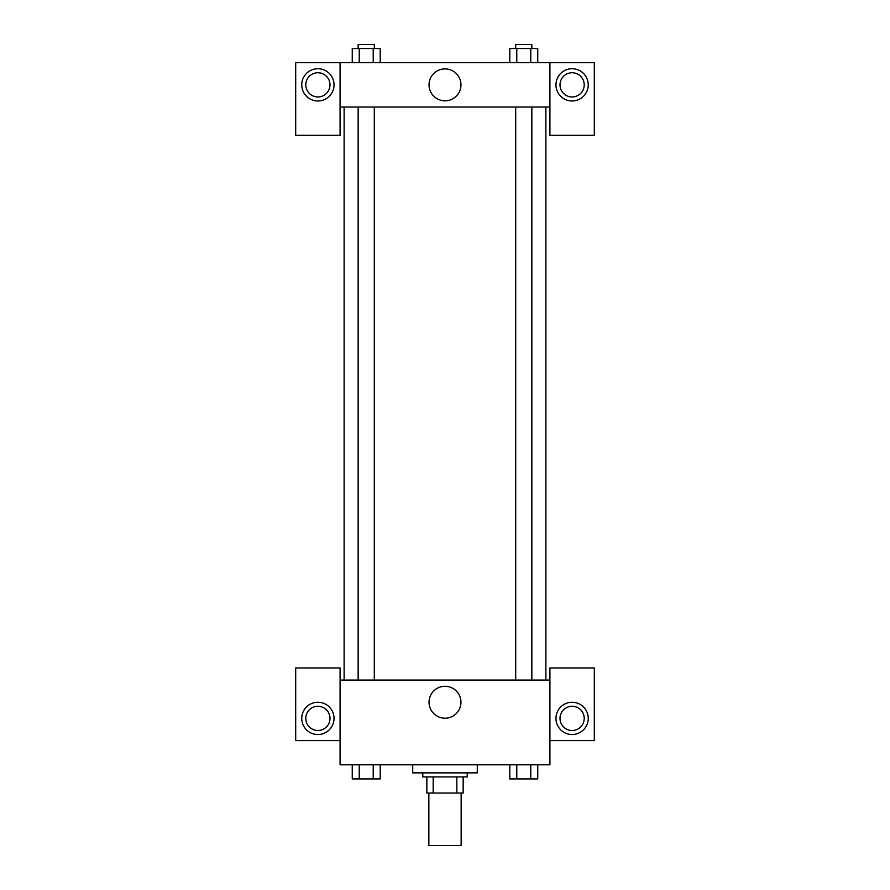 <?xml version="1.0" encoding="UTF-8"?>
<svg xmlns="http://www.w3.org/2000/svg" width="890" height="890" viewBox="0 0 890 890"><rect width="100%" height="100%" fill="white"/><g stroke="black" fill="none" stroke-linecap="round" stroke-linejoin="round"><path stroke-width="1.33" d="M428.858 793.046L428.858 845.5L461.142 845.5L461.142 793.046M456.837 776.903L456.837 793.046L426.844 793.046L426.844 776.903M456.837 793.046L463.156 793.046L463.156 776.903L463.156 793.046M467.194 772.865L467.194 776.903L422.806 776.903L422.806 772.865M433.163 776.903L433.163 793.046M412.715 764.799L412.715 772.865L477.285 772.865L477.285 764.799M549.92 740.58L594.309 740.58L594.309 667.945L549.92 667.945L549.92 764.799L340.08 764.799L340.08 667.945L295.691 667.945L295.691 740.58L340.08 740.58M317.886 734.528A16.142 16.142 0 0 1 303.913 710.32A16.142 16.142 0 0 1 331.87 710.32A16.142 16.142 0 0 1 317.886 734.528M305.782 718.386A12.104 12.104 0 0 1 317.886 706.282A12.104 12.104 0 0 1 329.99 718.386A12.104 12.104 0 0 1 317.886 730.49A12.104 12.104 0 0 1 305.782 718.386M429.036 702.243A15.964 15.964 0 0 1 452.977 688.426A15.964 15.964 0 0 1 452.977 716.072A15.964 15.964 0 0 1 429.036 702.243M549.92 680.049L340.08 680.049M572.114 734.528A16.142 16.142 0 0 1 558.13 710.32A16.142 16.142 0 0 1 586.087 710.32A16.142 16.142 0 0 1 572.114 734.528M560.01 718.386A12.104 12.104 0 0 1 572.114 706.282A12.104 12.104 0 0 1 584.218 718.386A12.104 12.104 0 0 1 572.114 730.49A12.104 12.104 0 0 1 560.01 718.386M545.882 107.045L545.882 680.049M531.842 680.049L531.842 107.045M374.301 107.045L374.301 680.049M549.92 107.045L549.92 135.291L594.309 135.291L594.309 62.656L549.92 62.656L549.92 107.045L340.08 107.045L340.08 135.291L295.691 135.291L295.691 62.656L340.08 62.656L340.08 107.045M329.99 84.85A12.104 12.104 0 0 1 317.886 96.954A12.104 12.104 0 0 1 305.782 84.85A12.104 12.104 0 0 1 317.886 72.746A12.104 12.104 0 0 1 329.99 84.85M317.886 100.993A16.142 16.142 0 0 1 303.913 76.785A16.142 16.142 0 0 1 331.87 76.785A16.142 16.142 0 0 1 317.886 100.993M584.218 84.85A12.104 12.104 0 0 1 566.062 95.341A12.104 12.104 0 0 1 566.062 74.371A12.104 12.104 0 0 1 584.218 84.85M572.114 100.993A16.142 16.142 0 0 1 558.13 76.785A16.142 16.142 0 0 1 586.087 76.785A16.142 16.142 0 0 1 572.114 100.993M549.92 62.656L340.08 62.656M429.036 84.85A15.964 15.964 0 0 1 452.977 71.033A15.964 15.964 0 0 1 452.977 98.679A15.964 15.964 0 0 1 429.036 84.85M537.749 62.656L537.749 48.538L509.792 48.538L509.792 62.656M530.763 48.538L530.763 62.656M516.779 48.538L516.779 62.656M515.699 48.538L515.699 44.5L531.842 44.5L531.842 48.538M380.208 62.656L380.208 48.538L352.251 48.538L352.251 62.656M373.222 48.538L373.222 62.656M359.237 48.538L359.237 62.656M358.158 48.538L358.158 44.5L374.301 44.5L374.301 48.538M537.749 764.799L537.749 778.917L509.792 778.917L509.792 764.799M530.763 764.799L530.763 778.917M516.779 764.799L516.779 778.917M531.842 778.917L515.699 778.917M380.208 764.799L380.208 778.917L352.251 778.917L352.251 764.799M373.222 764.799L373.222 778.917M359.237 764.799L359.237 778.917M374.301 778.917L358.158 778.917M344.118 107.045L344.118 680.049M515.699 680.049L515.699 107.045M358.158 107.045L358.158 680.049"/></g></svg>
